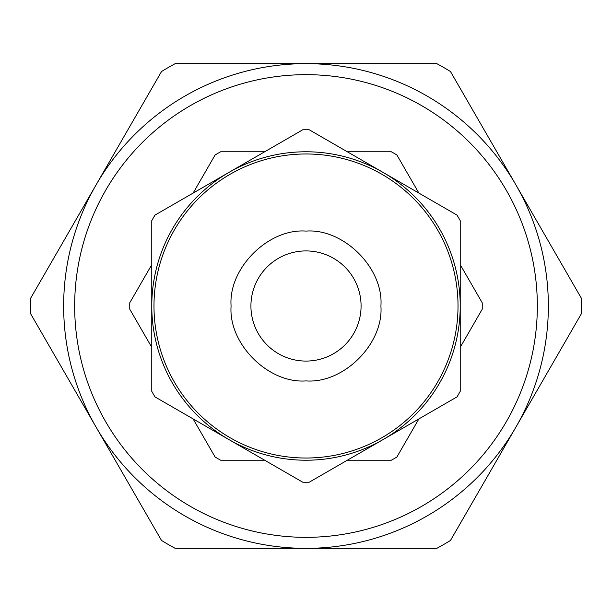 <?xml version="1.0" encoding="UTF-8"?>
<svg xmlns="http://www.w3.org/2000/svg" width="612" height="612" viewBox="0 0 612 612"><rect width="100%" height="100%" fill="white"/><g stroke="black" fill="none" stroke-linecap="round" stroke-linejoin="round"><path stroke-width="0.92" d="M30.715 313.895A275.4 275.4 0 0 1 30.715 298.105L161.522 71.543A275.4 275.4 0 0 1 175.193 63.648L306 63.648A242.352 242.352 0 0 1 548.352 306A242.352 242.352 0 0 1 306 548.352L436.807 548.352A275.4 275.4 0 0 0 450.478 540.457L581.285 313.895A275.4 275.4 0 0 0 581.285 298.105L450.478 71.543A275.4 275.4 0 0 0 436.807 63.648L306 63.648A242.352 242.352 0 0 0 63.648 306A242.352 242.352 0 0 0 306 548.352L175.193 548.352A275.4 275.4 0 0 1 161.522 540.457L30.715 313.895M537.336 306A231.336 231.336 0 0 0 306 74.664A231.336 231.336 0 0 0 74.664 306A231.336 231.336 0 0 0 306 537.336A231.336 231.336 0 0 0 537.336 306M250.92 306A55.08 55.08 0 0 1 306 250.92A55.08 55.08 0 0 1 361.08 306A55.08 55.08 0 0 1 306 361.08A55.08 55.08 0 0 1 250.92 306M458.021 306A152.021 152.021 0 0 0 306 153.979A152.021 152.021 0 0 0 153.979 306A152.021 152.021 0 0 0 306 458.021A152.021 152.021 0 0 0 458.021 306A152.021 152.021 0 0 0 306 153.979A152.021 152.021 0 0 0 153.979 306A152.021 152.021 0 0 0 306 458.021A152.021 152.021 0 0 0 458.021 306M151.776 347.325L129.775 309.213A176.256 176.256 0 0 1 129.775 302.787L151.776 264.675M460.224 264.675L482.225 302.787A176.256 176.256 0 0 1 482.225 309.213L460.224 347.325M228.888 439.561A154.224 154.224 0 0 0 460.224 306A154.224 154.224 0 0 0 228.888 172.439A154.224 154.224 0 0 0 228.888 439.561L302.787 482.225A176.256 176.256 0 0 0 309.213 482.225L457.011 396.897A176.256 176.256 0 0 0 460.224 391.328L460.224 220.672A176.256 176.256 0 0 0 457.011 215.103L309.213 129.775A176.256 176.256 0 0 0 302.787 129.775L154.989 215.103A176.256 176.256 0 0 0 151.776 220.672L151.776 391.328A176.256 176.256 0 0 0 154.989 396.897L228.888 439.561M264.675 460.224L220.672 460.224A176.256 176.256 0 0 1 215.103 457.011L193.101 418.899M193.101 193.101L215.103 154.989A176.256 176.256 0 0 1 220.672 151.776L264.675 151.776M347.325 151.776L391.328 151.776A176.256 176.256 0 0 1 396.897 154.989L418.899 193.101M418.899 418.899L396.897 457.011A176.256 176.256 0 0 1 391.328 460.224L347.325 460.224M380.909 306C383.762 268.286 343.722 228.238 306 231.091C268.286 228.238 228.23 268.27 231.091 306C228.238 343.714 268.278 383.762 306 380.909C343.714 383.762 383.77 343.73 380.909 306"/></g></svg>

